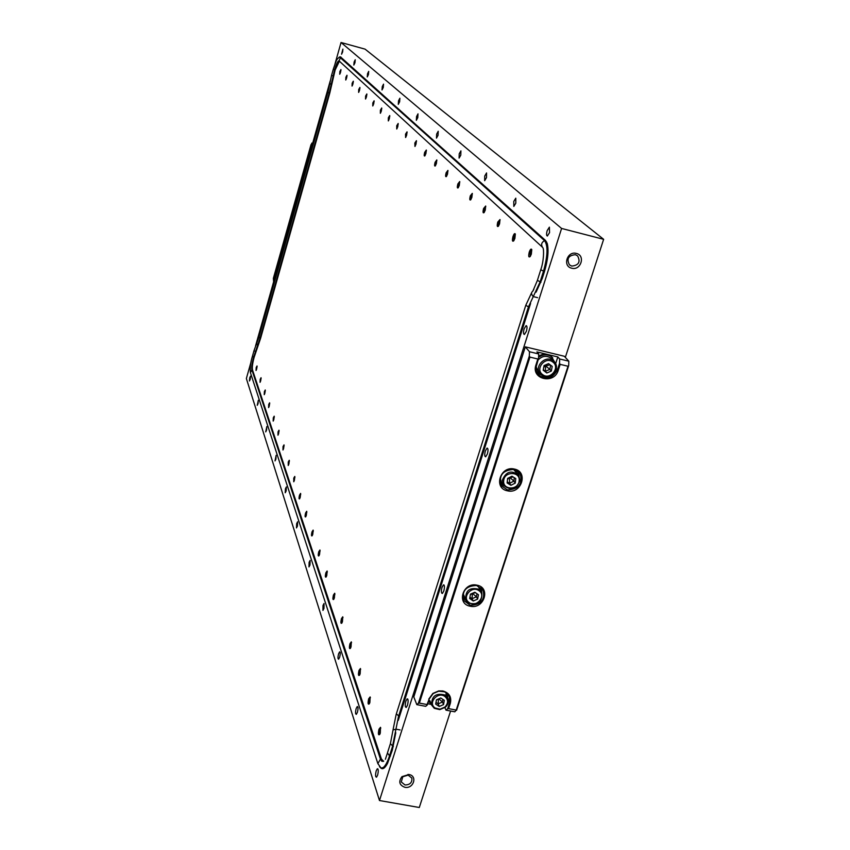 <?xml version="1.0" encoding="UTF-8"?>
<svg xmlns="http://www.w3.org/2000/svg" width="850" height="850" viewBox="0 0 850 850"><rect width="100%" height="100%" fill="white"/><g stroke="black" fill="none" stroke-linecap="round" stroke-linejoin="round"><path stroke-width="1.27" d="M500.002 482.407L503.784 485.669M518.946 475.649L517.427 470.921M435.189 708.029L439.992 709.176L444.933 707.062C448.449 703.173 448.418 699.624 444.826 696.416C437.538 691.114 427.422 703.311 435.189 708.029M445.283 695.088L447.865 698.169C449.055 701.484 448.226 704.501 445.4 707.221L439.779 709.622L434.297 708.316L431.651 705.107C431.449 696.001 435.997 692.654 445.283 695.088M444.316 700.357L440.767 697.977L436.443 699.847L435.689 704.097L439.248 706.456L443.562 704.586L444.316 700.357M442.935 699.433L442.467 702.004L443.562 704.586M438.802 698.827L442.467 702.004L438.175 703.874L439.248 706.456M438.441 698.987L438.175 703.874L435.986 702.419M437.155 699.539L436.39 700.134M440.991 698.137L440.077 698.275M503.699 480.579C502.254 490.174 518.436 490.535 519.159 480.941C520.636 471.346 504.401 470.953 503.699 480.579M519.966 480.558C516.131 489.398 510.648 490.971 503.519 485.276L502.35 480.154C506.09 471.378 511.541 469.752 518.702 475.277L519.966 480.558M515.238 483.119L515.759 478.582L511.944 476.212L507.62 478.391L507.11 482.938L510.914 485.297L515.238 483.119L513.899 481.121L509.596 483.289L510.914 485.297M513.113 476.935L509.533 477.902L509.596 483.289L507.227 481.822M514.293 477.668L513.899 481.121L509.692 477.349M507.482 479.559L509.044 477.668M428.751 699.136L432.884 693.409L438.738 690.912L442.871 690.965C449.225 692.846 451.722 696.936 450.362 703.237L448.619 708.634L456.206 710.069L568.023 366.244L560.171 364.363L558.248 370.292C554.157 384.774 530.804 379.249 535.946 364.958L537.848 359.008L529.943 357.117L419.369 703.099L427.019 704.544L429.261 698.934L427.327 704.947L425.723 706.318L416.808 704.639L413.801 696.936L525.311 346.853L564.304 356.256L568.82 361.197L568.692 365.532L568.023 366.244M456.206 710.069L454.835 711.822L445.995 710.154L447.652 708.783L449.586 702.801L449.363 696.501L447.185 693.483L444.454 691.804L438.653 691.199L433.149 693.547L429.261 698.934M476.978 585.172C491.162 587.584 484.011 609.577 470.199 606.209C456.004 603.883 463.08 581.761 476.978 585.172M470.241 605.306C480.898 604.892 485.191 599.866 483.129 590.229L476.627 585.501C466.087 585.852 461.752 590.803 463.611 600.376L470.241 605.306M514.409 469.072C528.753 471.75 521.369 494.466 507.397 490.811C493.053 488.229 500.353 465.375 514.409 469.072M507.439 489.919C518.925 489.281 523.111 483.788 519.987 473.429L514.038 469.466C502.679 470.018 498.44 475.437 501.319 485.733L507.439 489.919M519.063 475.851L518.489 471.729M477.785 585.809L481.716 591.961C482.672 601.736 478.178 605.402 468.223 602.947L465.842 600.217C465.035 590.495 469.561 586.883 479.421 589.379L481.716 591.961L481.684 588.242M444.922 707.614L445.995 710.154M427.72 703.726L431.12 704.363M416.808 704.639L418.402 703.258L529.316 356.086L529.497 351.741L525.311 346.853M529.497 351.741L538.709 353.961L538.539 358.296L535.893 367.88L536.414 371.514L538.167 374.659C545.891 380.428 552.309 378.845 557.409 369.92L559.544 363.343L559.683 358.998L568.82 361.197M555.613 363.768L557.823 356.936L536.924 351.9L538.709 353.961M557.823 356.936L559.683 358.998M462.836 598.071L465.864 600.249M500.342 483.714L503.922 485.849M447.652 697.542L447.95 694.259M537.019 372.938L541.248 374.839M529.316 356.086L529.943 357.117M537.848 359.008L538.539 358.296M559.544 363.343L560.171 364.363M448.619 708.634L447.652 708.783M419.369 703.099L418.402 703.258M381.342 111.074L381.714 107.982L380.386 110.171L380.354 113.273L381.342 111.074M381.777 108.556L380.641 112.869M326.783 575.45L327.101 570.998L325.879 572.804C325.114 576.194 325.189 577.596 326.113 577.012L326.783 575.45M327.293 571.636L326.241 576.799M319.589 554.285L319.929 549.992L318.739 551.778C318.006 555.018 318.059 556.367 318.92 555.857L319.589 554.285M320.099 550.619L319.069 555.613M312.789 534.257L313.129 530.113L311.993 531.888C311.281 534.969 311.323 536.297 312.12 535.84L312.789 534.257M313.299 530.74L312.29 535.564M306.351 515.281L306.691 511.275L305.586 513.028C304.906 515.992 304.927 517.267 305.671 516.874L306.351 515.281M306.85 511.902L305.862 516.566M300.241 497.271L300.592 493.404L299.519 495.136C298.849 497.973 298.871 499.216 299.561 498.865L300.241 497.271M300.73 494.02L299.763 498.536M294.429 480.165L294.78 476.425L293.749 478.136L293.76 481.759L294.429 480.165M294.918 477.041L293.962 481.408M459.308 185.406L459.712 181.539L457.831 183.993C457.056 187.181 457.172 188.456 458.182 187.839L459.308 185.406M459.808 182.038L458.554 184.28L458.341 187.616M471.867 197.381L472.281 193.396L470.294 195.872C469.487 199.229 469.636 200.547 470.73 199.824L471.867 197.381M472.377 193.874L471.049 196.169L470.858 199.654M485.254 210.141L485.679 206.029L483.576 208.537C482.736 212.086 482.917 213.435 484.118 212.585L485.254 210.141M485.775 206.508L484.362 208.845L484.203 212.479M499.566 223.784L499.991 219.544L497.771 222.073C496.889 225.824 497.112 227.205 498.429 226.217L499.566 223.784M500.087 220.001L498.578 222.392L498.472 226.174M514.888 238.393L515.323 234.016C514.717 233.028 513.931 233.877 512.964 236.555C512.04 240.539 512.316 241.963 513.772 240.805L514.888 238.393M515.334 234.43L513.804 236.895L513.74 240.847M531.335 254.076L531.781 249.56C531.133 248.455 530.294 249.294 529.263 252.099C528.307 256.36 528.636 257.805 530.262 256.434L531.335 254.076M531.739 249.932L530.156 252.461L530.145 256.594M373.724 103.806L374.085 100.799L372.821 102.946L372.757 105.974L373.724 103.806M374.159 101.373L373.044 105.559M366.467 96.889L366.828 93.957L365.606 96.071L365.521 99.025L366.467 96.889M366.892 94.541L365.819 98.6M359.55 90.302L359.911 87.433L358.721 89.516L358.626 92.395L359.55 90.302M359.964 88.017L358.923 91.959M352.941 84.001L353.292 81.207L352.155 83.247L352.038 86.062L352.941 84.001M353.356 81.791L352.346 85.616M346.63 77.977L346.981 75.246L345.876 77.265L345.748 80.017L346.63 77.977M347.034 75.852L346.046 79.549M340.584 72.218L340.935 69.551L339.862 71.538L339.724 74.226L340.584 72.218M340.978 70.157L340.032 73.748M380.279 733.082L380.502 727.313L378.973 729.226C378.016 733.964 378.282 735.664 379.769 734.336L380.279 733.082M380.8 728.036L379.759 729.704L379.684 734.496M369.877 702.44L370.132 696.936L368.656 698.838C367.731 703.29 367.954 704.937 369.325 703.779L369.877 702.44M370.409 697.638L369.41 699.284L369.293 703.853M360.145 673.774L360.421 668.514L359.008 670.395C358.116 674.592 358.296 676.186 359.561 675.176L360.145 673.774M360.676 669.205L359.731 670.82L359.571 675.176M351.029 646.893L351.316 641.867L349.956 643.726C349.095 647.689 349.244 649.23 350.413 648.359L351.029 646.893M351.549 642.536L350.657 644.13L350.455 648.284M342.454 621.637L342.763 616.813L341.445 618.662C340.616 622.412 340.744 623.911 341.817 623.146L342.454 621.637M342.986 617.493L342.125 619.044L341.891 623.018M334.39 597.869L334.698 593.236L333.434 595.064C332.637 598.623 332.743 600.068 333.731 599.409L334.39 597.869M334.911 593.884L333.837 599.229M256.679 368.942L257.029 365.967L256.201 367.54L256.052 370.473L256.679 368.942M257.104 366.605L256.317 370.005M260.695 380.779L261.046 377.729L260.196 379.312L260.058 382.319L260.695 380.779M261.131 378.356L260.323 381.862M264.892 393.125L265.243 389.991L264.371 391.595L264.244 394.676L264.892 393.125M265.327 390.618L264.499 394.23M269.269 406.024L269.62 402.804L268.727 404.419L268.611 407.586L269.269 406.024M269.716 403.421L268.866 407.161M273.849 419.507L274.199 416.192L273.275 417.828L273.179 421.079L273.849 419.507M274.306 416.808L273.434 420.665M278.63 433.617L278.991 430.206L278.035 431.864L277.971 435.189L278.63 433.617M279.098 430.822L278.205 434.796M389.342 118.703L389.714 115.536L388.344 117.746L388.333 120.934L389.342 118.703M389.799 116.099L388.609 120.551M397.768 126.735L398.151 123.484L396.716 125.736L396.737 128.998L397.768 126.735M398.225 124.036L397.014 128.626M406.64 135.203L407.033 131.856L405.535 134.141L405.599 137.498L406.64 135.203M407.118 132.398L405.854 137.148M416.011 144.128L416.404 140.696L414.842 143.012L414.949 146.466L416.011 144.128M416.489 141.227L415.193 146.126M425.914 153.563L426.307 150.036L424.671 152.384C423.991 155.167 424.044 156.347 424.83 155.933L425.914 153.563M426.402 150.567L425.064 155.614M436.39 163.561L436.794 159.917L435.083 162.308C434.371 165.208 434.446 166.419 435.285 165.952L436.39 163.561M436.889 160.438L435.763 162.573L435.508 165.665M447.504 174.154L447.908 170.404L446.112 172.826C445.379 175.865 445.464 177.108 446.388 176.566L447.504 174.154M448.003 170.914L446.813 173.092L446.579 176.311M283.645 448.396L284.006 444.879L283.029 446.558L282.976 449.979L283.645 448.396M284.123 445.496L283.209 449.597M288.915 463.898L289.266 460.264L288.256 461.964L288.235 465.481L288.915 463.898M289.393 460.881L288.458 465.12M383.276 87.497L383.531 84.139L382.266 86.615L382.011 89.973L383.276 87.497M399.638 101.777L399.872 98.228L398.522 100.81L398.289 104.359L399.638 101.777M417.786 117.629L417.998 113.858L416.553 116.546L416.341 120.317L417.786 117.629M438.047 135.309L438.217 131.282L436.656 134.098L436.486 138.114L438.047 135.309M460.785 155.157L460.913 150.854L459.223 153.786L459.096 158.089L460.785 155.157M275.899 459.096L276.133 455.334L275.028 460.891L275.899 459.096M286.142 490.918L286.354 486.922L285.441 488.761L285.228 492.756L286.142 490.918M297.447 526.044L297.617 521.762L296.671 523.653L296.501 527.924L297.447 526.044M309.974 564.995L310.112 560.405L309.124 562.328L308.996 566.918L309.974 564.995M323.956 608.441L324.031 603.5L323 605.466L322.947 610.396L323.956 608.441M313.703 142.811L312.619 146.636M274.221 282.901L273.179 286.578M526.373 331.319C527.287 327.834 527.202 325.933 526.118 325.624L524.142 328.791C523.228 332.276 523.313 334.178 524.397 334.475L526.373 331.319M487.369 453.985C488.304 450.288 488.197 448.322 487.05 448.088L485.361 450.914C484.426 454.601 484.532 456.567 485.679 456.801L487.369 453.985M443.796 591.005C444.752 587.095 444.635 585.044 443.445 584.874L442.032 587.339C441.076 591.249 441.192 593.289 442.382 593.47L443.796 591.005M407.469 705.224C408.436 701.154 408.319 699.04 407.118 698.891L405.896 701.091C404.94 705.16 405.057 707.274 406.257 707.423L407.469 705.224M339.66 657.209C340.457 653.884 340.457 652.109 339.628 651.854L338.576 653.852C337.779 657.178 337.779 658.952 338.608 659.196L339.66 657.209M357.404 712.332C358.275 708.666 358.222 706.732 357.255 706.509L356.171 708.539C355.3 712.194 355.353 714.138 356.32 714.351L357.404 712.332M377.612 775.157C378.569 771.067 378.473 768.942 377.315 768.772L376.221 770.812C375.264 774.903 375.36 777.028 376.529 777.176L377.612 775.157M266.571 430.121L266.826 426.572L265.731 431.874L266.571 430.121M258.049 403.623L258.315 400.265L257.242 405.344L258.049 403.623M250.219 379.312L250.506 376.125L249.73 377.804L249.454 380.981L250.219 379.312M486.498 177.597L486.561 172.964L484.723 176.046L484.67 180.678L486.498 177.597M515.812 203.182L515.791 198.178L513.783 201.418L513.814 206.423L515.812 203.182M549.546 232.624L549.387 227.163L547.198 230.573C546.327 233.846 546.38 235.663 547.357 236.024L549.546 232.624M368.443 74.556L368.709 71.379L367.529 73.759L367.264 76.936L368.443 74.556M354.949 62.773L355.226 59.755L354.11 62.05L353.834 65.067L354.949 62.773M342.614 52.009L342.89 49.13L341.562 54.219L342.614 52.009M404.993 784.975C409.998 784.858 412.282 782.563 411.846 778.079L408.159 775.115L402.783 776.762L401.274 781.957L404.993 784.975M404.823 787.281C413.514 789.151 417.828 775.806 408.924 774.52L401.965 776.645C398.353 781.586 399.298 785.134 404.823 787.281M571.721 266.082C578.765 265.327 580.709 261.917 577.564 255.839L575.376 254.692C568.374 255.404 566.398 258.804 569.447 264.871L571.721 266.082M571.657 268.186C580.784 270.895 585.767 255.457 576.396 253.438C567.237 250.708 562.286 266.209 571.657 268.186M251.122 361.664L246.362 378.547L379.483 800.53L561.595 228.448L341.041 42.5L334.985 63.994M330.236 80.856L255.531 346.024M340.032 56.865L545.551 240.476L547.262 243.578C548.877 250.484 547.931 259.866 544.393 271.734L542.279 278.396L536.106 292.134M530.57 303.471L398.257 720.407M395.781 732.742L392.264 750.348L387.536 763.364C384.954 768.198 382.702 769.739 380.768 767.986M379.483 800.53L419.294 807.5L450.596 711.025M341.041 42.5L365.075 49.141L603.638 239.317L561.595 228.448M603.638 239.317L565.335 357.382M383.478 761.26L381.374 758.912L252.45 369.793C252.004 367.402 252.546 363.269 254.097 357.414L260.589 338.342L329.736 93.245L335.144 69.955L339.426 61.136M382.967 761.462L382.096 760.421M384.413 767.763L381.862 768.145M533.811 289.329L532.833 291.093M340.648 57.035L546.709 242.123M552.808 362.036C545.36 355.884 534.639 369.059 542.587 374.574C550.035 380.683 560.734 367.572 552.808 362.036M541.588 375.105L540.292 373.883C533.577 366.637 545.647 354.439 553.233 360.825L554.381 361.877C561.34 369.059 549.281 381.512 541.588 375.105M543.192 370.228L546.826 372.98L551.331 371.057L552.213 366.392L548.569 363.63L544.053 365.553L543.192 370.228M550.641 365.203L549.865 369.368L551.331 371.057M543.288 369.697L545.381 371.28L545.615 365.893L549.865 369.368L545.381 371.28L546.826 372.98M543.756 367.158L545.615 365.893L550.162 364.841M544.701 365.277L545.615 365.893L546.072 364.692M383.722 761.111L381.841 761.292L380.449 759.114L251.898 369.899C251.451 367.444 252.004 363.226 253.587 357.234L260.079 338.162L260.61 338.289M383.998 768.028L383.499 767.338M331.882 83.311L329.651 84.288L327.898 92.438L329.205 93.075L334.613 69.796L333.296 69.179C337.067 58.236 335.952 60.499 339.479 56.961L544.574 240.656C548.144 245.778 547.761 256.031 543.426 271.416L540.048 282.062L528.371 307.084L398.48 716.55L392.487 746.491L389.523 755.82C387.504 762.014 385.379 765.946 383.148 767.603L381.087 768.102L379.493 766.742M335.155 69.934L334.613 69.796C336.303 64.122 337.726 61.104 338.895 60.743L542.481 247.265C540.898 244.481 541.599 242.282 544.574 240.656L545.817 240.975L545.551 240.476M329.747 93.224L329.205 93.075L260.079 338.162L258.899 337.259L327.888 92.469M462.687 596.997L465.821 600.164M481.684 591.898L480.888 587.509M554.976 362.642L551.48 356.734C547.273 353.993 542.969 354.206 538.581 357.351M536.382 371.408L540.972 374.595M552.468 357.606L550.896 356.076C546.986 353.473 542.895 353.526 538.624 356.224M428.559 701.101L431.439 704.597M447.642 697.638L447.366 693.653M312.641 143.321L311.801 143.108L312.449 143.979M311.801 143.108L273.371 278.354L273.615 281.839M273.392 278.258L311.026 144.617M469.158 602.576C476.489 608.101 486.774 595.669 478.975 590.676C471.633 585.108 461.327 597.614 469.158 602.576M478.433 594.745L474.853 592.248L470.475 594.139L469.689 598.517L473.269 601.003L477.647 599.112L478.433 594.745M476.999 593.736L476.436 596.806L477.647 599.112M470.348 594.819L472.345 593.332L476.436 596.806L472.079 598.687L473.269 601.003M472.356 593.332L472.079 598.687L469.922 597.189M475.564 592.747L472.366 593.321M445.995 693.812L447.865 698.169M429.866 700.719L431.651 705.107M500.108 478.199L501.309 481.865L500.108 478.221M516.418 471.909L513.485 469.359L518.702 475.277M568.523 366.063L456.567 710.26M448.354 699.911L450.362 703.237M556.261 368.613L558.248 370.292M340.765 56.876L339.097 60.839M554.381 361.877L550.736 357.999C546.114 355.247 541.854 355.991 537.933 360.219M536.031 366.509L537.869 370.993L536.031 366.541M258.878 337.312L256.721 343.368L257.805 346.046M256.53 343.74L254.023 350.625L255.712 351.666M381.512 759.305L380.449 759.114L377.878 763.619L250.431 372.672C249.889 367.699 250.548 362.249 252.418 356.309L254.107 357.361M250.431 372.672L251.898 369.899L252.524 370.047M390.469 755.99L389.523 755.82L387.451 752.93L390.182 744.324M393.327 746.651L390.394 743.633L393.04 729.98L395.951 729.173L400.084 729.938M399.415 716.731L396.376 713.777L525.683 305.618M529.348 307.328L525.778 305.309L531.622 292.74M537.582 297.659L533.269 296.586C531.154 294.376 531.027 292.538 532.876 291.072L537.306 280.617M540.929 282.285L537.402 280.33L540.685 269.992M544.425 271.671L540.77 269.716C543.788 261.502 544.106 249.443 542.906 247.754M329.672 84.139L331.564 75.342L333.423 76.075M479.655 588.072L477.774 585.809M463.856 596.286L463.101 593.47L465.842 600.217M503.519 485.276L501.309 481.865M456.588 710.292L568.576 365.989M444.04 584.991L443.445 584.874M407.745 699.008L407.118 698.891M377.91 768.889L377.315 768.772M402.783 776.762L401.965 776.645M407.469 775.041L408.032 774.414M537.954 360.145C541.843 355.969 546.093 355.247 550.715 357.978M540.292 373.883L537.869 370.993M550.736 357.999L551.873 359.051M252.418 356.309L254.001 350.689M383.148 767.603L384.359 767.816M387.228 753.653L385.379 759.284M377.878 763.619L381.087 768.102M396.164 714.425L393.061 729.736M340.053 56.876L340.786 57.078M331.574 75.31L333.296 69.201M552.776 357.935L552.192 357.276"/></g></svg>
